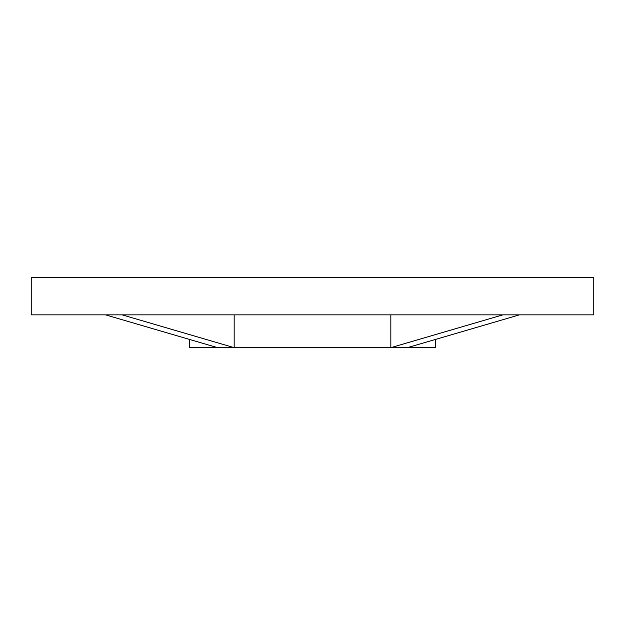<?xml version="1.0" encoding="UTF-8"?>
<svg xmlns="http://www.w3.org/2000/svg" width="625" height="625" viewBox="0 0 625 625"><rect width="100%" height="100%" fill="white"/><g stroke="black" fill="none" stroke-linecap="round" stroke-linejoin="round"><path stroke-width="0.94" d="M105.516 314.844L31.25 314.844L31.25 277.344L593.75 277.344L593.75 314.844L105.516 314.844L217.602 347.656L189.453 347.656L189.453 339.414M390.828 314.844L390.828 347.656L234.172 347.656L234.172 314.844M435.547 339.414L435.547 347.656L407.398 347.656L519.484 314.844M502.914 314.844L390.828 347.656L407.398 347.656M217.602 347.656L234.172 347.656L122.086 314.844"/></g></svg>
